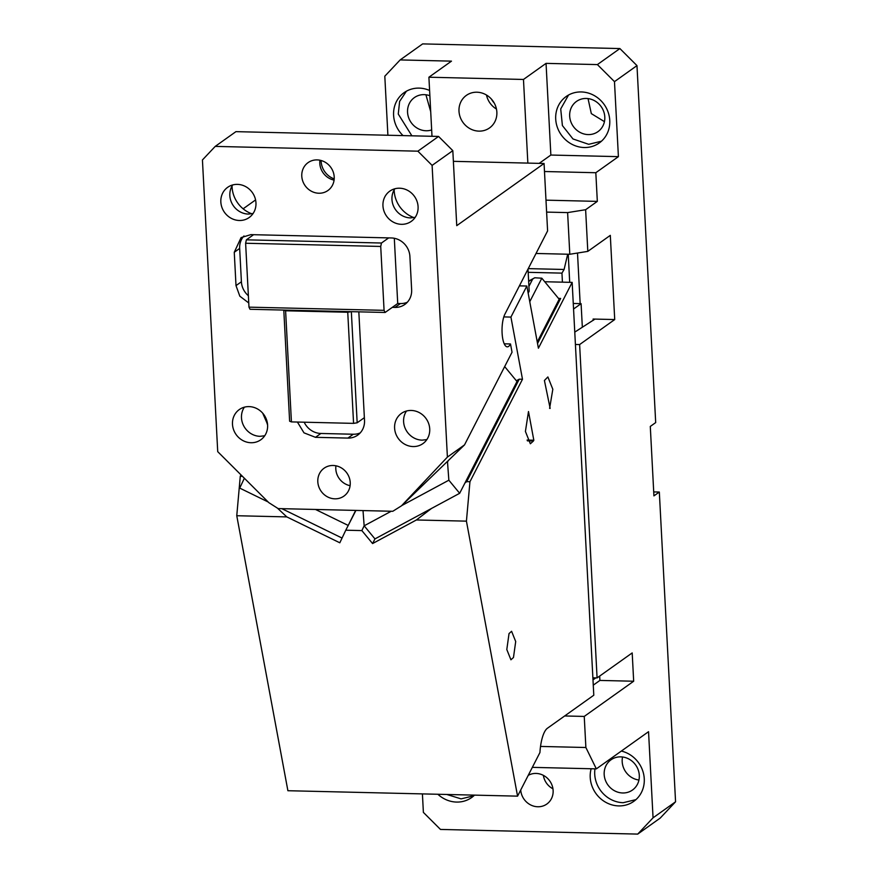 <?xml version="1.0" encoding="UTF-8"?>
<svg xmlns="http://www.w3.org/2000/svg" width="878" height="878" viewBox="0 0 878 878"><rect width="100%" height="100%" fill="white"/><g stroke="black" fill="none" stroke-linecap="round" stroke-linejoin="round"><path stroke-width="1.32" d="M619.89 48.564L636.978 65.609L614.479 81.643L597.391 64.588L619.89 48.564L422.647 43.9L400.149 59.923L451.479 61.142L428.903 77.22L431.998 136.288M653.715 491.91L659.323 492.042L653.923 495.883L650.291 426.434L655.69 422.592L636.978 65.609M588.04 98.599L591.322 113.624L604.437 121.636M425.918 94.769L430.703 111.649M587.81 251.382L569.8 254.269L567.616 212.597L585.626 209.71L587.81 251.382L610.309 235.359L614.721 319.559L579.623 344.56L597.084 677.915L592.88 677.816M569.8 254.269L536.019 253.468M567.616 212.597L546.61 212.103M491.471 99.159A17.11 15.771 -125.5 0 0 494.182 102.967M486.489 95.033A19.974 18.416 -125.5 0 0 496.454 109.037M476.908 92.212A19.974 18.416 -125.5 0 0 466.339 95.406A19.974 18.416 -125.5 0 0 460.16 117.037A19.974 18.416 -125.5 0 0 478.949 131.129A19.974 18.416 -125.5 0 0 489.518 127.947A19.974 18.416 -125.5 0 0 495.697 106.315A19.974 18.416 -125.5 0 0 476.908 92.212M586.295 98.468A18.537 17.088 -125.5 0 0 576.484 101.431A18.537 17.088 -125.5 0 0 570.755 121.504A18.537 17.088 -125.5 0 0 588.183 134.586A18.537 17.088 -125.5 0 0 597.995 131.623A18.537 17.088 -125.5 0 0 603.724 111.55A18.537 17.088 -125.5 0 0 586.295 98.468M568.538 95.033L560.713 108.938L562.403 125.576L572.994 138.965L588.699 144.31L601.441 141.226M584.199 147.515A28.513 26.285 -125.5 0 0 599.279 142.96A28.513 26.285 -125.5 0 0 608.103 112.077A28.513 26.285 -125.5 0 0 581.28 91.949A28.513 26.285 -125.5 0 0 567.265 95.779A28.513 26.285 -125.5 0 0 566.2 96.503A28.513 26.285 -125.5 0 0 569.745 143.015A28.513 26.285 -125.5 0 0 584.199 147.515M614.479 81.643L618.408 156.646L550.857 155.044L546.05 63.37L523.475 79.459L527.854 163.099M597.391 64.588L546.05 63.37M550.857 155.044L539.18 163.363M618.408 156.646L595.822 172.725L544.481 171.517M428.903 77.22L523.475 79.459M545.984 200.162L597.325 201.38L585.626 209.71M595.822 172.725L597.325 201.38M575.408 344.461L579.623 344.56M574.761 332.114L594.999 319.087L614.721 319.559M594.999 319.087L593.111 319.043L593.177 320.393M564.664 715.965L584.243 716.426L633.675 681.229L632.193 652.925L597.084 677.915M520.72 790.002A17.11 15.771 -125.5 0 0 537.786 806.761A17.11 15.771 -125.5 0 0 546.84 804.039A17.11 15.771 -125.5 0 0 552.13 785.503A17.11 15.771 -125.5 0 0 536.041 773.43A17.11 15.771 -125.5 0 0 528.227 775.373M543.372 775.362A17.11 15.771 -125.5 0 0 552.953 788.817M594.966 768.843A28.513 26.285 -125.5 0 0 623.204 802.701L635.946 799.628M591.146 768.755A28.513 26.285 -125.5 0 0 618.705 805.905A28.513 26.285 -125.5 0 0 633.784 801.351A28.513 26.285 -125.5 0 0 643.442 773.266A28.513 26.285 -125.5 0 0 621.35 751.063M620.801 756.858A18.537 17.088 -125.5 0 0 610.989 759.821A18.537 17.088 -125.5 0 0 605.26 779.894A18.537 17.088 -125.5 0 0 622.689 792.977A18.537 17.088 -125.5 0 0 632.5 790.013A18.537 17.088 -125.5 0 0 638.229 769.951A18.537 17.088 -125.5 0 0 620.801 756.858M622.546 756.99A18.537 17.088 -125.5 0 0 638.943 780.026M446.803 794.469L461.082 798.87L473.824 795.786M437.859 794.261A28.513 26.285 -125.5 0 0 456.582 802.075A28.513 26.285 -125.5 0 0 471.662 797.52A28.513 26.285 -125.5 0 0 474.526 795.128M422.417 793.899L423.383 812.391L440.471 829.436L637.713 834.1L653.056 817.813L675.566 801.79L659.323 492.042M540.519 746.432L585.878 747.507L596.338 768.876L648.546 731.692L653.056 817.813M596.338 768.876L532.331 767.361M584.243 716.426L585.878 747.507M528.249 268.624L564.104 269.469L561.953 273.124L528.172 272.323M564.104 269.469L567.693 254.214M593.265 685.158L599.904 680.428L599.674 676.082M580.16 303.634L577.505 253.029M633.675 681.229L599.904 680.428M637.713 834.1L660.223 818.076L675.566 801.79M400.149 59.923L384.805 76.21L387.9 135.245M429.869 95.735A18.537 17.088 -125.5 0 0 424.173 94.637A18.537 17.088 -125.5 0 0 414.372 97.601A18.537 17.088 -125.5 0 0 408.632 117.674A18.537 17.088 -125.5 0 0 426.06 130.756A18.537 17.088 -125.5 0 0 431.658 129.933M406.415 91.202L399.622 101.42L398.272 114.052L411.87 135.805M429.594 90.467A28.513 26.285 -125.5 0 0 419.157 88.118A28.513 26.285 -125.5 0 0 404.078 92.673A28.513 26.285 -125.5 0 0 403.068 135.596M503.807 316.914L510.93 317.079L526.844 286.03L538.412 348.204L572.16 282.387L593.791 695.222L547.433 728.235A28.513 9.098 -88.6 0 0 544.448 732.098A28.513 9.098 -88.6 0 0 539.937 752.534L517.57 796.148L466.427 521.148L416.391 519.974L431.482 508.472L374.961 538.905L372.579 543.559L416.391 519.974M595.8 677.893L592.99 679.89M582.312 326.737L581.093 303.656L573.257 303.47M573.553 309.023L581.093 303.656M510.93 317.079L522.487 379.252L469.949 481.715L466.427 521.148M527.415 440.866L533.429 440.997L530.356 443.763L525.417 431.449L528.49 411.53L533.824 440.229L527.085 440.065M533.429 440.997L533.824 440.229M550.144 408.402L544.415 380.481L547.883 376.947L552.822 389.261L549.606 408.391M513.476 657.49L515.704 641.533L511.589 631.282L509.031 633.576L506.804 649.533L510.919 659.784L513.476 657.49M448.307 460.566L447.517 462.113L448.856 480.2L459.666 493.293L464.967 482.966L466.701 481.638L469.949 481.715M522.487 379.252L519.249 379.175L516.352 380.734M519.414 285.855L526.844 286.03M528.655 281.465L534.757 277.777L541.825 278.205L559.187 299.233L560.647 298.443L558.485 298.388M537.259 341.992L559.187 299.233M355.919 510.414L345.778 530.202L361.857 530.586L372.579 543.559M391.204 511.248L364.15 525.812L361.857 530.586M355.667 510.414L348.16 525.549M277.382 508.088L286.799 516.901L339.819 542.791L345.778 530.202M244.369 478.247L239.705 488.091L268.141 501.975M342.058 538.06L281.849 508.669M348.215 525.439L315.498 509.459M286.799 516.901L236.764 515.726L240.276 476.282L242.46 476.337M364.249 525.922L374.961 538.905M459.666 493.293L431.482 508.472M448.856 480.2L401.762 505.563M447.517 462.113L447.451 461.4M363.02 510.579L364.15 525.812M504.674 366.587L516.988 381.513L464.967 482.966M240.276 476.282L240.989 474.877M267.121 423.942L267.428 423.328M519.249 379.175L466.701 481.638M560.647 298.443L537.534 343.507M572.16 282.387L544.744 281.739M517.57 796.148L287.896 790.716L236.764 515.726M388.68 237.894L381.48 243.019L246.378 239.826L253.577 234.7L391.379 237.96A18.537 17.088 54.5 0 1 409.894 256.431L411.639 289.762A18.537 17.088 54.5 0 1 404.835 304.446A18.537 17.088 54.5 0 1 395.023 307.41L400.423 303.558A18.537 17.088 54.5 0 0 407.326 302.241M395.023 307.41L392.323 307.344L397.723 303.503L400.423 303.558M397.723 303.503L394.31 238.278M401.509 505.805L392.795 511.281L278.15 508.581L268.844 502.666L217.722 451.654L202.434 159.961L215.22 146.396L417.873 151.181L432.108 165.393L447.396 457.087L464.517 444.894L401.509 505.805L447.396 457.087M318.879 193.237A17.11 15.771 54.5 0 1 302.778 181.164A17.11 15.771 54.5 0 1 308.079 162.628A17.11 15.771 54.5 0 1 308.31 162.463A17.11 15.771 54.5 0 1 317.134 159.906A17.11 15.771 54.5 0 1 331.028 167.676A17.11 15.771 54.5 0 1 327.922 190.504A17.11 15.771 54.5 0 1 318.879 193.237M333.146 465.483A17.11 15.771 54.5 0 1 349.235 477.566A17.11 15.771 54.5 0 1 343.946 496.092A17.11 15.771 54.5 0 1 334.891 498.825A17.11 15.771 54.5 0 1 318.802 486.741A17.11 15.771 54.5 0 1 324.092 468.215A17.11 15.771 54.5 0 1 333.146 465.483M411.222 410.454A18.537 17.088 54.5 0 1 428.651 423.536A18.537 17.088 54.5 0 1 422.922 443.609A18.537 17.088 54.5 0 1 413.11 446.562A18.537 17.088 54.5 0 1 395.682 433.48A18.537 17.088 54.5 0 1 401.411 413.406A18.537 17.088 54.5 0 1 411.222 410.454M399.567 188.21A18.537 17.088 54.5 0 1 417.006 201.292A18.537 17.088 54.5 0 1 411.266 221.366A18.537 17.088 54.5 0 1 401.465 224.318A18.537 17.088 54.5 0 1 384.026 211.236A18.537 17.088 54.5 0 1 389.766 191.163A18.537 17.088 54.5 0 1 399.567 188.21M249.1 406.613A18.537 17.088 54.5 0 1 266.528 419.706A18.537 17.088 54.5 0 1 260.799 439.779A18.537 17.088 54.5 0 1 250.987 442.731A18.537 17.088 54.5 0 1 233.559 429.649A18.537 17.088 54.5 0 1 239.288 409.576A18.537 17.088 54.5 0 1 249.1 406.613M237.455 184.38A18.537 17.088 54.5 0 1 254.883 197.462A18.537 17.088 54.5 0 1 249.154 217.535A18.537 17.088 54.5 0 1 239.343 220.488A18.537 17.088 54.5 0 1 221.914 207.406A18.537 17.088 54.5 0 1 227.643 187.332A18.537 17.088 54.5 0 1 237.455 184.38M253.577 234.7L250.878 234.635L241.077 237.598L234.261 252.282L236.006 285.613L239.826 296.182L248.759 302.965M358.828 311.855L364.513 420.441A18.537 17.088 54.5 0 1 357.708 435.126A18.537 17.088 54.5 0 1 347.897 438.089L315.476 437.321L303.986 432.843L297.412 422.044M364.37 417.665L357.17 422.79L351.343 311.668L283.792 310.077L285.602 310.779L347.743 312.25L351.343 311.668L385.124 312.469L384.07 310.34L248.979 307.146L250.021 309.275L283.792 310.077L289.619 421.199L291.419 421.901L285.602 310.779M357.17 422.79L353.571 423.372L347.743 312.25M353.571 423.372L291.419 421.901M304.183 422.208A18.537 17.088 -125.5 0 0 320.876 433.469L353.296 434.237A18.537 17.088 -125.5 0 0 360.199 432.92M248.375 295.721A18.537 17.088 54.5 0 1 241.406 281.772L239.661 248.43A18.537 17.088 -125.5 0 1 243.974 235.962M248.979 307.146L245.62 243.25L246.378 239.826M381.48 243.019L380.723 246.444L245.62 243.25M380.723 246.444L384.07 310.34M350.102 485.688A17.11 15.771 54.5 0 1 335.934 465.801M417.873 151.181L438.572 136.441L452.818 150.654L456.747 225.657L544.064 163.484L453.377 161.332M432.108 165.393L452.818 150.654M215.22 146.396L235.93 131.645L438.572 136.441M334.211 178.882A18.537 17.088 54.5 0 1 321.118 160.498M334.09 180.1A17.11 15.771 54.5 0 1 319.921 160.213M415.195 217.349L410.465 217.909A18.537 17.088 54.5 0 1 394.255 207.603A18.537 17.088 54.5 0 1 394.848 188.77M413.944 217.634A28.513 26.285 54.5 0 1 406.174 213.365A28.513 26.285 54.5 0 1 394.167 189.857M253.073 213.519L248.342 214.078A18.537 17.088 54.5 0 1 232.143 203.773A18.537 17.088 54.5 0 1 232.725 184.94M251.821 213.804A28.513 26.285 54.5 0 1 244.051 209.535A28.513 26.285 54.5 0 1 232.044 186.026M243.129 208.799L255.575 199.932M544.064 163.484L547.598 230.903L504.938 314.083A17.823 5.685 91.4 0 0 502.095 333.025A17.823 5.685 91.4 0 0 502.743 338.732A17.823 5.685 91.4 0 0 507.297 346.843A17.823 5.685 91.4 0 0 510.502 343.967L512.039 352.221L464.517 444.894M426.84 439.593L422.109 440.152A18.537 17.088 54.5 0 1 405.91 429.847A18.537 17.088 54.5 0 1 406.492 411.014M528.172 293.142L529.171 291.2L528.007 269.096M504.235 343.825L510.502 343.967M262.698 413.165L267.549 424.326M264.717 435.762L259.998 436.322A18.537 17.088 54.5 0 1 243.788 426.017A18.537 17.088 54.5 0 1 244.369 407.183M392.323 307.344L385.124 312.469M562.425 282.156L561.953 273.124M568.231 254.225L569.701 282.332M541.825 278.205L529.763 301.714M532.518 279.38L528.918 286.415M353.296 434.237L347.897 438.089M320.876 433.469L315.476 437.321M236.006 285.613L241.406 281.772M234.261 252.282L239.661 248.43M534.757 277.777L528.633 281.07"/></g></svg>

